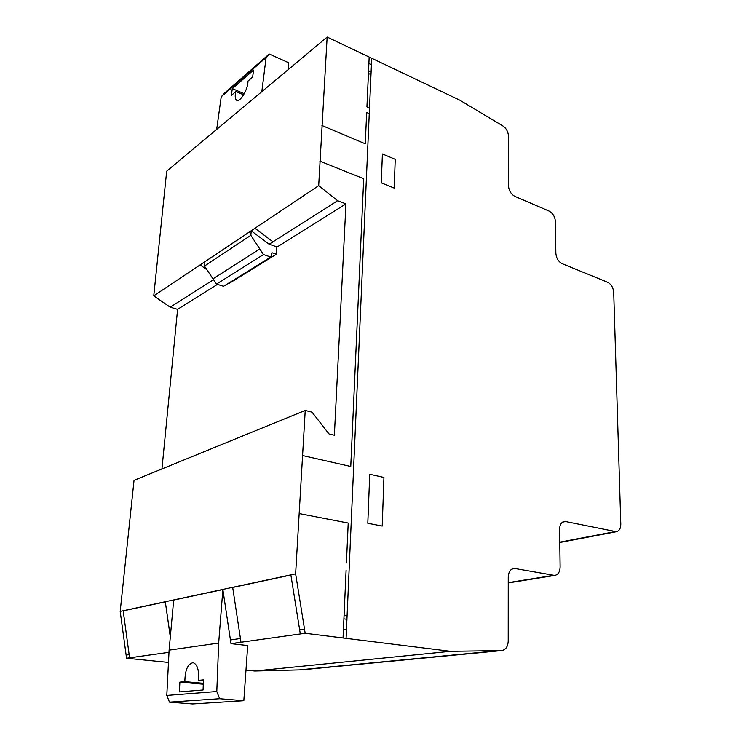 <?xml version="1.0" encoding="UTF-8"?>
<svg xmlns="http://www.w3.org/2000/svg" width="741" height="741" viewBox="0 0 741 741"><rect width="100%" height="100%" fill="white"/><g stroke="black" fill="none" stroke-linecap="round" stroke-linejoin="round"><path stroke-width="1.11" d="M203.062 689.982L179.415 691.909L179.878 682.118L184.87 681.646C184.981 670.142 187.742 663.816 193.142 662.676C197.523 664.473 199.218 670.373 198.236 680.368L203.488 679.868L203.062 689.982M203.303 684.212L179.878 682.118M203.34 683.304L184.87 681.646M203.451 680.84L198.236 680.368M252.653 77.027L247.939 81.102C248.392 89.013 239.723 103.268 236.462 100.1C235.045 98.822 234.851 95.959 235.888 91.523L231.377 95.422L232.294 88.642L253.542 70.099L252.653 77.027M243.669 94.802L235.888 91.523M244.298 93.699L232.294 88.642M305.172 633.268L295.631 573.849L305.227 410.431L312.044 412.163L328.995 433.93L334.376 435.236L345.954 203.886L337.627 200.709L318.695 185.658L327.151 37.05L459.716 100.128L501.629 125.192C505.807 127.461 508.104 131.166 508.511 136.298L508.483 185.704C508.872 190.669 511.04 194.244 514.986 196.43L549.062 211.074C552.869 213.186 554.99 216.715 555.417 221.633L555.852 253.2C556.278 258.155 558.371 261.647 562.132 263.666L607.713 282.312C611.232 284.229 613.233 287.591 613.705 292.408L620.801 524.137C620.736 528.518 619.235 531.038 616.317 531.705L564.559 521.321C561.419 522.044 559.77 524.684 559.603 529.25L560.122 567.06C559.927 571.95 558.121 574.747 554.703 575.442L514.041 568.366C510.456 569.097 508.53 571.978 508.252 577.007L508.215 641.15C507.872 646.763 505.668 649.913 501.592 650.589L450.491 651.32L305.172 633.268L300.309 633.953L290.889 575.025L232.693 587.465L241.001 642.243L300.309 633.953L290.889 575.025L232.693 587.465M337.627 200.709L272.984 241.825L254.932 228.256L200.126 264.908L206.924 269.77M318.695 185.658L201.543 263.953M304.588 629.202L299.735 629.906M269.178 244.243L276.875 246.883L276.365 254.237L271.928 252.737L270.817 257.044L263.49 254.58L250.856 235.332L251.208 230.812L269.178 244.243L272.984 241.825L254.923 228.293M327.151 37.05L261.814 91.662L266.102 57.548L269.224 54L224.31 93.329L221.226 96.784L216.678 129.397L166.688 171.18L153.757 295.854L200.126 264.908M266.102 57.548L221.226 96.784M261.814 91.662L216.678 129.397M269.224 54L288.758 62.8L288.286 69.534M250.856 235.332L204.46 266.075L204.849 261.786L251.208 230.812M204.46 266.075L216.492 284.072L223.569 286.276L270.817 257.044M263.49 254.58L216.492 284.072M228.339 283.321L228.978 283.516L276.365 254.237M241.001 642.243L230.988 643.651L222.865 589.558L173.681 600.071L169.105 650.144L166.799 695.41L169.485 702.135L192.651 703.95L243.826 700.708L219.669 698.717L169.485 702.135M240.427 638.501L230.507 639.946M219.669 698.717L216.798 691.51L218.678 643.058L169.105 650.144M218.678 643.058L222.865 589.558M216.798 691.51L166.799 695.41M230.988 643.651L247.707 645.541L243.826 700.708M153.757 295.854L170.217 307.191L177.599 309.33L161.946 468.933M213.519 279.644L170.217 307.191M345.954 203.886L276.856 247.161M217.446 284.368L177.599 309.33M245.975 670.133L254.737 671.013L301.698 669.836M305.227 410.431L134.038 480.325L120.199 611.381L126.554 658.258L168.476 662.426M500.203 650.487L299.985 669.808M450.491 651.32L254.737 671.013M170.328 636.788L165.317 601.859L123.201 610.862L129.582 657.832L168.994 652.321M295.631 573.849L120.199 611.381M129.147 654.627L126.183 655.063M129.582 657.832L126.554 658.258M123.201 610.862L165.317 601.859L170.31 637.001M344.074 615.104L347.103 615.521M346.936 619.281L343.907 618.865M343.444 629.174L346.482 629.387M367.805 523.248L382.208 526.064L383.94 477.436L369.74 474.249L367.805 523.248M299.169 513.569L348.214 523.035L346.427 562.947M319.862 161.14L363.701 178.729L350.762 466.469L302.578 455.539M346.093 570.348L343.046 637.973M382.402 153.943L381.263 182.851L394.212 188.075L395.231 159.343L382.402 153.943M369.259 113.623L366.675 112.484L365.267 143.8L321.955 125.498M369.175 57.048L366.934 106.88L369.5 108.019M371.417 64.615L368.888 63.365M371.704 58.252L346.093 638.288M368.555 70.738L371.093 71.923M370.972 74.646L368.434 73.461M259.795 248.976L212.973 278.829M614.919 531.64L559.779 542.171M566.17 521.395L562.484 522.164M553.295 575.377L508.252 582.648M515.597 568.43L511.948 569.069M237.222 100.424L236.462 100.1M616.317 531.705L559.788 542.486M564.559 521.321L563.92 521.46M554.703 575.442L508.252 582.926M514.041 568.366L513.374 568.477M501.592 650.589L301.254 669.873"/></g></svg>

